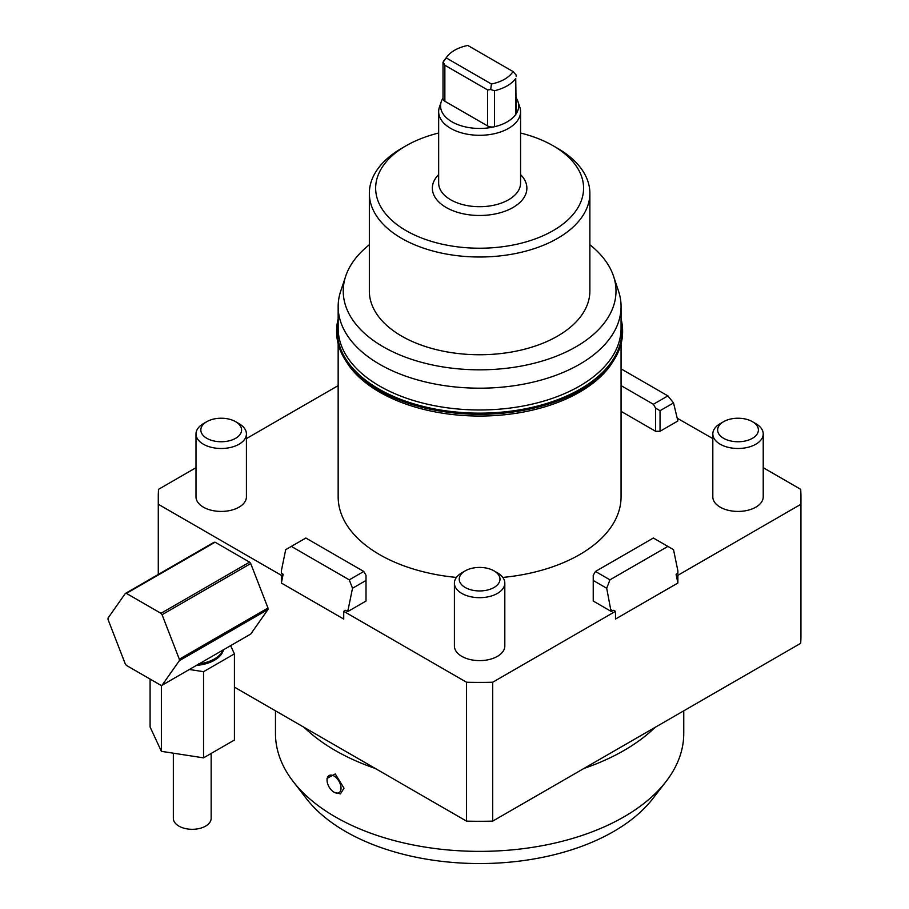 <?xml version="1.0" encoding="UTF-8"?>
<svg xmlns="http://www.w3.org/2000/svg" width="909" height="909" viewBox="0 0 909 909"><rect width="100%" height="100%" fill="white"/><g stroke="black" fill="none" stroke-linecap="round" stroke-linejoin="round"><path stroke-width="1.36" d="M723.609 421.674L720.201 423.651A25.202 14.555 -0 0 0 712.815 433.934A25.202 14.555 -0 0 0 744.539 447.989A25.202 14.555 -0 0 0 763.219 433.934A25.202 14.555 -0 0 0 755.834 423.651L752.425 421.674A20.373 11.76 180 0 1 752.425 438.308A20.373 11.76 180 0 1 723.609 438.308A20.373 11.76 180 0 1 723.609 421.674A20.373 11.76 180 0 1 732.745 418.629A20.373 11.76 180 0 1 752.425 421.674M763.219 433.934L763.219 496.871A25.202 14.555 180 0 1 744.539 510.926A25.202 14.555 180 0 1 712.815 496.871L712.815 433.934M206.809 421.674L203.389 423.651A25.202 14.555 -0 0 0 196.003 433.934A25.202 14.555 -0 0 0 227.739 447.989A25.202 14.555 -0 0 0 246.419 433.934A25.202 14.555 -0 0 0 239.033 423.651L235.613 421.674A20.373 11.76 180 0 1 235.613 438.308A20.373 11.76 180 0 1 206.809 438.308A20.373 11.76 180 0 1 206.809 421.674A20.373 11.76 180 0 1 215.933 418.629A20.373 11.76 180 0 1 235.613 421.674M246.419 433.934L246.419 496.871A25.202 14.555 180 0 1 227.739 510.926A25.202 14.555 180 0 1 196.003 496.871L196.003 433.934M465.203 570.863L461.795 572.829A25.202 14.555 -0 0 0 454.409 583.124A25.202 14.555 -0 0 0 486.133 597.179A25.202 14.555 -0 0 0 504.813 583.124A25.202 14.555 -0 0 0 497.439 572.829L494.019 570.863A20.373 11.76 180 0 1 494.019 587.498A20.373 11.76 180 0 1 465.203 587.498A20.373 11.76 180 0 1 465.203 570.863A20.373 11.76 180 0 1 474.339 567.818A20.373 11.76 180 0 1 494.019 570.863M504.813 583.124L504.813 646.06A25.202 14.555 180 0 1 486.133 660.116A25.202 14.555 180 0 1 454.409 646.06L454.409 583.124M677.875 420.992L660.048 431.275L660.048 410.698L673.535 402.914L677.875 420.992M621.063 368.861L667.888 395.892L653.366 404.266L655.594 408.13L655.594 431.275L621.063 411.345M653.366 404.266L621.063 385.621M667.888 395.892L673.535 402.914M660.048 410.698L655.594 408.13M611.041 611.325L593.225 601.042L593.225 580.465L606.701 588.248L611.041 611.325L613.711 610.303L615.495 611.325L615.495 619.052L677.875 583.033L676.08 574.283L677.875 573.249L677.875 570.863L673.535 549.661L667.888 546.4L609.962 579.84L606.701 588.248M609.962 579.84L595.452 571.466L593.225 575.317L593.225 580.465M595.452 571.466L653.366 538.026L667.888 546.4M611.041 609.45L611.916 611.325M343.727 611.325L345.522 610.303L347.306 611.325L348.181 609.45L352.522 588.248L349.261 579.84L291.346 546.4L285.699 549.661L281.358 570.863L281.358 573.249L283.142 574.283L281.358 583.033L343.727 619.052L343.727 611.325L466.533 682.239A321.332 185.516 -0 0 0 492.689 682.239L615.495 611.325M291.346 546.4L305.856 538.026L363.782 571.466L349.261 579.84M352.522 588.248L366.009 580.465L366.009 575.317L363.782 571.466M366.009 580.465L366.009 601.042L348.181 611.325L348.181 609.45M622.608 331.342A142.997 82.56 180 0 1 622.608 331.728A142.997 82.56 180 0 1 544.457 405.312A142.997 82.56 180 0 1 336.614 331.728A142.997 82.56 180 0 1 336.614 331.342M621.063 318.854A142.997 82.56 180 0 1 622.608 330.956A142.997 82.56 180 0 1 544.457 404.539A142.997 82.56 180 0 1 336.614 330.956A142.997 82.56 180 0 1 338.159 318.854M345.534 360.43L348.67 365.259A141.452 81.662 -0 0 0 379.598 392.12A141.452 81.662 -0 0 0 543.752 407.164A141.452 81.662 -0 0 0 610.553 365.259L613.689 360.43M621.063 321.456L621.847 327.467A142.361 82.196 180 0 1 544.173 404.221A142.361 82.196 180 0 1 337.375 327.467L338.159 321.456M621.063 306.526L621.063 328.308A141.452 81.662 180 0 1 543.752 401.096A141.452 81.662 180 0 1 379.598 386.052A141.452 81.662 180 0 1 338.159 328.308L338.159 306.526A141.452 81.662 -0 0 0 379.598 364.27A141.452 81.662 -0 0 0 533.742 381.973A141.452 81.662 -0 0 0 621.063 306.526A141.452 81.662 -0 0 0 618.506 291.05L613.53 276.166A136.384 78.742 180 0 1 479.611 369.827A136.384 78.742 180 0 1 345.704 276.166A136.384 78.742 180 0 1 369.349 244.748M211.149 753.47L211.149 818.395A18.907 10.908 180 0 1 192.253 829.303A18.907 10.908 180 0 1 173.346 818.395L173.346 753.186M162.075 614.723L250.725 563.535L267.985 608.007L179.323 659.195L162.075 614.723A50.404 29.099 60 0 0 160.95 613.314L126.431 593.395L215.092 542.207L249.6 562.137L160.95 613.314M215.092 542.207A50.404 29.099 60 0 0 213.967 542.309L125.306 593.497L108.057 618.04A50.404 29.099 60 0 0 108.057 619.54L125.306 664.013A50.404 29.099 60 0 0 126.431 665.422L160.95 685.341A50.404 29.099 60 0 0 162.075 685.238L179.323 660.695L267.985 609.507L250.725 634.05L162.075 685.238M179.323 659.195A50.404 29.099 60 0 1 179.323 660.695M267.985 608.007A50.404 29.099 60 0 1 267.985 609.507M125.306 593.497A50.404 29.099 60 0 1 126.431 593.395M249.6 562.137A50.404 29.099 60 0 1 250.725 563.535M234.42 687.124L466.533 821.134A321.332 185.516 -0 0 0 492.689 821.134L800.681 643.322L800.681 504.415L677.875 575.317L677.875 583.033M492.689 821.134L492.689 682.239M677.716 418.504L712.815 438.592M763.219 467.692L800.681 489.315A321.332 185.516 -0 0 1 800.943 496.871A321.332 185.516 -0 0 1 800.681 504.415M283.142 574.283L281.358 575.317L281.358 583.033M281.358 575.317L158.552 504.415L158.552 574.306M466.533 821.134L466.533 682.239M800.681 643.322A321.332 185.516 -0 0 0 800.943 635.766L800.943 496.871M589.873 244.748A136.384 78.742 180 0 1 613.53 276.166M406.096 145.758L401.642 148.326A110.262 63.664 -0 0 0 369.349 193.344L369.349 291.085A110.262 63.664 -0 0 0 401.642 336.103A110.262 63.664 -0 0 0 521.811 349.897A110.262 63.664 -0 0 0 589.873 291.085L589.873 193.344A110.262 63.664 -0 0 0 557.581 148.326L553.126 145.758A103.956 60.017 180 0 1 553.126 230.636A103.956 60.017 180 0 1 406.107 230.636A103.956 60.017 180 0 1 406.096 145.758A103.956 60.017 180 0 1 438.661 133.032M345.704 276.166L340.727 291.05A141.452 81.662 -0 0 0 338.159 306.526M369.349 193.344A110.262 63.664 -0 0 0 401.642 238.363A110.262 63.664 -0 0 0 521.811 252.157A110.262 63.664 -0 0 0 589.873 193.344M520.573 133.032A103.956 60.017 180 0 1 553.126 145.758L557.581 148.326M347.306 611.325L348.181 611.325M676.08 574.283L677.875 575.317M655.594 431.275L660.048 431.275M158.28 574.454L158.28 496.871A321.332 185.516 -0 0 1 158.552 489.315L196.003 467.692M246.419 438.592L338.159 385.621M158.28 496.871A321.332 185.516 -0 0 0 158.552 504.415M338.159 343.841L338.159 496.871A141.452 81.662 -0 0 0 379.598 554.615A141.452 81.662 -0 0 0 456.42 577.431M502.802 577.431A141.452 81.662 -0 0 0 621.063 496.871L621.063 343.841M443.013 98.002A39.064 22.555 -0 0 0 441.263 101.615A39.064 22.555 -0 0 0 454.886 123.351A39.064 22.555 -0 0 0 494.485 126.749A39.064 22.555 -0 0 0 507.233 121.84A39.064 22.555 -0 0 0 515.733 114.477A39.064 22.555 -0 0 0 517.971 101.615A39.064 22.555 -0 0 0 516.21 98.002M441.263 101.615L439.399 107.171A40.95 23.645 -0 0 0 438.661 111.648A40.95 23.645 -0 0 0 463.942 133.498A40.95 23.645 -0 0 0 508.574 128.362A40.95 23.645 -0 0 0 520.573 111.648A40.95 23.645 -0 0 0 519.823 107.171L517.971 101.615M443.013 62.107L443.013 98.683A6.306 3.636 180 0 0 444.865 101.263L487.633 125.953A6.306 3.636 180 0 0 494.485 126.749L494.485 90.73A39.064 22.555 -0 0 0 515.733 78.469L515.733 114.477A6.306 3.636 180 0 0 516.21 113.091L515.733 78.469M444.865 101.263L444.865 65.243L443.172 62.096L446.217 57.915A35.428 20.453 180 0 1 447.273 56.381A35.428 20.453 180 0 1 467.805 45.45L513.017 71.55L516.051 74.902L516.21 76.515M447.273 56.381L443.956 60.664A39.064 22.555 -0 0 0 443.49 61.289M494.485 90.73L490.701 89.536L487.633 89.946L487.633 125.953M490.701 89.536L491.428 84.014L446.217 57.915M444.865 65.243L487.633 89.946M513.017 71.55A35.428 20.453 180 0 1 491.428 84.014M338.33 792.978A9.897 5.715 60 0 1 334.035 792.205A9.897 5.715 60 0 1 327.047 780.081A9.897 5.715 60 0 1 337.114 778.638A9.897 5.715 60 0 1 338.33 792.978M334.035 792.205L340.455 793.887L343.988 788.16L335.262 773.923L327.047 778.377L327.047 780.081M293.255 781.626L306.538 798.772A189.595 109.455 -0 0 0 479.611 863.55A189.595 109.455 -0 0 0 652.685 798.772L665.967 781.626A204.139 117.863 180 0 1 623.96 816.85A204.139 117.863 180 0 1 293.255 781.626A204.139 117.863 180 0 1 275.472 733.518L275.472 710.827M683.75 710.827L683.75 733.518A204.139 117.863 180 0 1 665.967 781.626M304.129 727.37A204.139 117.863 -0 0 0 375.303 768.457M583.919 768.457A204.139 117.863 -0 0 0 623.96 750.493A204.139 117.863 -0 0 0 655.094 727.37M198.719 663.854A31.508 18.191 -0 0 0 223.08 649.787M150.087 679.068L150.087 726.984L161.382 751.334L203.548 757.856L234.42 740.04L234.42 653.866L203.548 671.683L189.356 669.49M161.382 751.334L161.382 685.306M203.548 757.856L203.548 671.683M230.613 645.674L234.42 653.866M196.503 665.365A31.508 18.191 -0 0 0 223.466 649.799M438.661 174.585A47.257 27.281 -0 0 0 446.194 207.491A47.257 27.281 -0 0 0 508.358 209.854A47.257 27.281 -0 0 0 520.573 174.585M520.573 111.648L520.573 183.05A40.95 23.645 180 0 1 508.574 199.775A40.95 23.645 180 0 1 450.659 199.775A40.95 23.645 180 0 1 438.661 183.05L438.661 111.648M336.614 330.956L336.614 331.728M622.608 330.956L622.608 331.728"/></g></svg>
